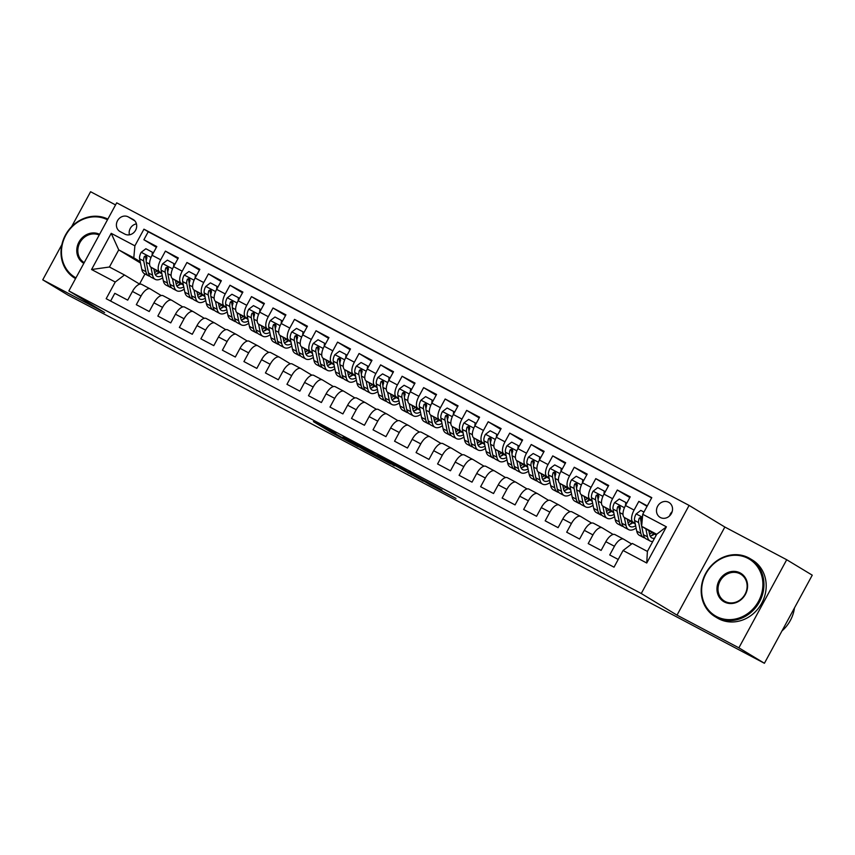 <?xml version="1.0" encoding="UTF-8"?>
<svg xmlns="http://www.w3.org/2000/svg" width="855" height="855" viewBox="0 0 855 855"><rect width="100%" height="100%" fill="white"/><g stroke="black" fill="none" stroke-linecap="round" stroke-linejoin="round"><path stroke-width="1.28" d="M335.759 433.389L313.443 421.633L331.719 432.694L358.202 446.748L332.168 431.839L331.719 432.694M668.642 502.27A8.668 7.791 -58.8 0 0 657.73 506.053A8.668 7.791 -58.8 0 0 660.028 517.307A8.668 7.791 -58.8 0 0 660.37 517.51A8.668 7.791 -58.8 0 0 671.282 513.727A8.668 7.791 -58.8 0 0 668.995 502.462A8.668 7.791 -58.8 0 0 668.642 502.27M672.18 511.621A8.668 7.791 -58.8 0 0 669.604 515.875M441.917 490.043L408.594 471.939L429.98 484.721L456.014 498.412L426.741 482.701L414.258 475.102L441.992 489.926M335.716 433.474L332.168 431.839M677.01 615.13L738.88 647.834L764.413 663.277L812.25 575.169L786.707 559.736L724.848 527.033L689.098 505.412L641.261 593.52L677.01 615.13L724.848 527.033M61.881 244.594L42.75 279.831L104.62 312.535L68.86 290.924L641.261 593.52M42.75 279.831L68.293 295.264L152.917 339.617M764.413 663.277L152.746 339.916M372.278 452.776L342.908 437.204L364.294 449.997L390.553 463.838L372.278 452.776L371.829 453.631L372.545 454.112L368.281 451.996L347.034 439.481L371.829 453.631M377.087 455.234L405.12 470.132L423.396 481.194L397.842 467.022L389.431 462.619L394.326 465.815L377.087 455.234M647.31 505.871L638.824 501.383L647.043 506.352M635.147 523.356L633.021 522.074A10.837 4.767 -62.1 0 1 634.1 510.072L625.497 505.529L630.21 496.83L617.299 490.011L629.814 497.567M613.634 511.985L611.496 510.692A10.837 4.767 -62.1 0 1 612.586 498.7L603.972 494.147L608.696 485.458L595.785 478.629L608.3 486.196M592.109 500.603L589.982 499.32A10.837 4.767 -62.1 0 1 591.062 487.329L582.458 482.776L587.182 474.087L574.261 467.258L586.776 474.824M570.595 489.231L568.457 487.938A10.837 4.767 -62.1 0 1 569.548 475.946L560.944 471.394L565.657 462.705L552.747 455.886L565.262 463.442M549.07 477.86L546.944 476.566A10.837 4.767 -62.1 0 1 548.023 464.575L539.42 460.022L544.143 451.333L531.233 444.504L543.737 452.071M527.556 466.477L525.419 465.195A10.837 4.767 -62.1 0 1 526.509 453.193L517.906 448.651L522.619 439.951L509.708 433.132L522.223 440.688M506.042 455.106L503.905 453.813A10.837 4.767 -62.1 0 1 504.995 441.821L496.381 437.268L501.105 428.579L488.194 421.75L500.699 429.317M484.518 443.724L482.391 442.441A10.837 4.767 -62.1 0 1 483.47 430.45L474.867 425.897L479.58 417.208L466.67 410.379L479.185 417.935M463.004 432.352L460.866 431.059A10.837 4.767 -62.1 0 1 461.957 419.068L453.342 414.515L458.066 405.826L445.156 398.996L457.66 406.563M441.479 420.981L439.352 419.687A10.837 4.767 -62.1 0 1 440.432 407.696L431.828 403.143L436.552 394.454L423.631 387.625L436.146 395.192M419.965 409.598L417.828 408.316A10.837 4.767 -62.1 0 1 418.918 396.314L410.315 391.772L415.028 383.072L402.117 376.253L414.632 383.81M398.441 398.227L396.314 396.934A10.837 4.767 -62.1 0 1 397.393 384.942L388.79 380.39L393.514 371.701L380.603 364.871L393.108 372.438M376.927 386.845L374.789 385.562A10.837 4.767 -62.1 0 1 375.879 373.571L367.276 369.018L371.989 360.329L359.079 353.5L371.594 361.056M355.413 375.473L353.275 374.18A10.837 4.767 -62.1 0 1 354.365 362.189L345.751 357.636L350.475 348.947L337.565 342.118L350.069 349.684M333.888 364.102L331.761 362.809A10.837 4.767 -62.1 0 1 332.841 350.817L324.237 346.264L328.951 337.575L316.04 330.746L328.555 338.313M312.374 352.72L310.237 351.437A10.837 4.767 -62.1 0 1 311.327 339.435L302.713 334.893L307.437 326.193L294.526 319.375L307.031 326.931M290.85 341.348L288.723 340.055A10.837 4.767 -62.1 0 1 289.802 328.064L281.199 323.511L285.912 314.822L273.002 307.992L285.517 315.559M269.336 329.966L267.198 328.683A10.837 4.767 -62.1 0 1 268.288 316.692L259.685 312.139L264.398 303.45L251.488 296.621L264.003 304.177M247.811 318.594L245.684 317.301A10.837 4.767 -62.1 0 1 246.764 305.31L238.16 300.757L242.884 292.068L229.974 285.239L242.478 292.805M226.297 307.223L224.16 305.93A10.837 4.767 -62.1 0 1 225.25 293.938L216.646 289.385L221.36 280.697L208.449 273.867L220.964 281.434M204.783 295.841L202.646 294.558A10.837 4.767 -62.1 0 1 203.736 282.556L195.122 278.014L199.846 269.314L186.935 262.496L199.439 270.052M183.259 284.469L181.132 283.176A10.837 4.767 -62.1 0 1 182.211 271.185L173.608 266.632L178.321 257.943L165.41 251.114L160.697 259.802A10.837 4.767 117.9 0 0 159.607 271.805L161.745 273.087M177.925 258.68L165.41 251.114M110.616 301.046L114.805 293.318L127.716 300.148L132.44 291.448A10.837 4.767 117.9 0 1 141.588 284.341A10.837 4.767 117.9 0 1 141.695 284.394L150.085 288.83M161.232 295.552L150.298 288.947A10.837 4.767 117.9 0 0 150.191 288.883A10.837 4.767 117.9 0 0 141.043 296.001L136.319 304.69L149.23 311.519L153.953 302.83A10.837 4.767 117.9 0 1 163.102 295.712A10.837 4.767 117.9 0 1 163.209 295.777L171.609 300.212M182.756 306.934L171.823 300.319A10.837 4.767 -62.1 0 0 171.716 300.265A10.837 4.767 -62.1 0 0 162.557 307.383L157.844 316.072L170.754 322.891L175.467 314.202A10.837 4.767 117.9 0 1 184.627 307.084A10.837 4.767 117.9 0 1 184.733 307.148L193.123 311.583M204.27 318.306L193.337 311.701A10.837 4.767 -62.1 0 0 193.23 311.637A10.837 4.767 -62.1 0 0 184.082 318.755L179.358 327.444L192.268 334.273L196.992 325.584A10.837 4.767 117.9 0 1 206.141 318.466A10.837 4.767 117.9 0 1 206.247 318.52L214.648 322.966M225.795 329.688L214.851 323.072A10.837 4.767 -62.1 0 0 214.755 323.019A10.837 4.767 -62.1 0 0 205.595 330.126L200.882 338.826L213.793 345.644L218.506 336.955A10.837 4.767 117.9 0 1 227.665 329.838A10.837 4.767 117.9 0 1 227.761 329.902L236.162 334.337M247.309 341.06L236.375 334.455A10.837 4.767 -62.1 0 0 236.269 334.391A10.837 4.767 -62.1 0 0 227.12 341.508L222.396 350.197L235.307 357.027L240.031 348.327A10.837 4.767 117.9 0 1 249.179 341.22A10.837 4.767 117.9 0 1 249.286 341.273L257.676 345.709M268.823 352.431L257.889 345.826A10.837 4.767 -62.1 0 0 257.783 345.762A10.837 4.767 -62.1 0 0 248.634 352.88L243.921 361.569L256.831 368.398L261.545 359.709A10.837 4.767 117.9 0 1 270.704 352.591A10.837 4.767 117.9 0 1 270.8 352.655L279.2 357.091M290.347 363.813L279.414 357.198A10.837 4.767 -62.1 0 0 279.307 357.144A10.837 4.767 -62.1 0 0 270.159 364.262L265.435 372.951L278.345 379.77L283.069 371.081A10.837 4.767 117.9 0 1 292.218 363.963A10.837 4.767 117.9 0 1 292.325 364.027L300.714 368.462M311.861 375.185L300.928 368.58A10.837 4.767 -62.1 0 0 300.821 368.516A10.837 4.767 -62.1 0 0 291.673 375.634L286.949 384.323L299.859 391.152L304.583 382.463A10.837 4.767 117.9 0 1 313.732 375.345A10.837 4.767 117.9 0 1 313.838 375.398L322.239 379.844M333.386 386.567L322.453 379.951A10.837 4.767 -62.1 0 0 322.346 379.898A10.837 4.767 -62.1 0 0 313.187 387.005L308.473 395.705L321.384 402.523L326.097 393.834A10.837 4.767 117.9 0 1 335.256 386.716A10.837 4.767 117.9 0 1 335.363 386.781L343.753 391.216M354.9 397.938L343.966 391.334A10.837 4.767 -62.1 0 0 343.86 391.269A10.837 4.767 -62.1 0 0 334.711 398.387L329.987 407.076L342.898 413.906L347.622 405.206A10.837 4.767 117.9 0 1 356.77 398.099A10.837 4.767 117.9 0 1 356.877 398.152L365.277 402.587M376.424 409.31L365.48 402.705A10.837 4.767 -62.1 0 0 365.384 402.641A10.837 4.767 -62.1 0 0 356.225 409.759L351.512 418.448L364.422 425.277L369.136 416.588A10.837 4.767 117.9 0 1 378.295 409.47A10.837 4.767 117.9 0 1 378.402 409.534L386.791 413.97M397.938 420.692L387.005 414.077A10.837 4.767 -62.1 0 0 386.898 414.023A10.837 4.767 -62.1 0 0 377.75 421.141L373.026 429.83L385.936 436.649L390.66 427.96A10.837 4.767 117.9 0 1 399.809 420.852A10.837 4.767 117.9 0 1 399.916 420.906L408.305 425.341M419.452 432.064L408.519 425.459A10.837 4.767 -62.1 0 0 408.423 425.395A10.837 4.767 -62.1 0 0 399.264 432.512L394.55 441.201L407.461 448.031L412.174 439.342A10.837 4.767 117.9 0 1 421.333 432.224A10.837 4.767 117.9 0 1 421.43 432.277L429.83 436.723M440.977 443.446L430.044 436.83A10.837 4.767 -62.1 0 0 429.937 436.777A10.837 4.767 -62.1 0 0 420.788 443.884L416.064 452.584L428.975 459.402L433.699 450.713A10.837 4.767 117.9 0 1 442.847 443.595A10.837 4.767 117.9 0 1 442.954 443.66L451.344 448.095M462.491 454.817L451.558 448.212A10.837 4.767 -62.1 0 0 451.451 448.148A10.837 4.767 -62.1 0 0 442.302 455.266L437.578 463.955L450.489 470.784L455.213 462.085A10.837 4.767 117.9 0 1 464.361 454.978A10.837 4.767 117.9 0 1 464.468 455.031L472.868 459.477M484.016 466.189L473.082 459.584A10.837 4.767 -62.1 0 0 472.975 459.52A10.837 4.767 -62.1 0 0 463.816 466.638L459.103 475.327L472.013 482.156L476.727 473.467A10.837 4.767 117.9 0 1 485.886 466.349A10.837 4.767 117.9 0 1 485.993 466.413L494.382 470.849M505.529 477.571L494.596 470.955A10.837 4.767 -62.1 0 0 494.489 470.902A10.837 4.767 -62.1 0 0 485.341 478.02L480.617 486.709L493.527 493.527L498.251 484.838A10.837 4.767 117.9 0 1 507.4 477.731A10.837 4.767 117.9 0 1 507.507 477.785L515.907 482.22M527.054 488.942L516.11 482.338A10.837 4.767 -62.1 0 0 516.014 482.273A10.837 4.767 -62.1 0 0 506.855 489.391L502.142 498.08L515.052 504.91L519.765 496.221A10.837 4.767 117.9 0 1 528.924 489.103A10.837 4.767 117.9 0 1 529.031 489.156L537.421 493.602M548.568 500.325L537.635 493.709A10.837 4.767 -62.1 0 0 537.528 493.656A10.837 4.767 -62.1 0 0 528.379 500.763L523.655 509.462L536.566 516.281L541.29 507.592A10.837 4.767 117.9 0 1 550.438 500.474A10.837 4.767 117.9 0 1 550.545 500.538L558.935 504.974M570.093 511.696L559.149 505.091A10.837 4.767 -62.1 0 0 559.052 505.027A10.837 4.767 -62.1 0 0 549.893 512.145L545.18 520.834L558.091 527.663L562.804 518.964A10.837 4.767 117.9 0 1 571.963 511.856A10.837 4.767 117.9 0 1 572.059 511.91L580.46 516.356M591.607 523.078L580.673 516.463A10.837 4.767 -62.1 0 0 580.566 516.399A10.837 4.767 -62.1 0 0 571.418 523.517L566.694 532.205L579.605 539.035L584.328 530.346A10.837 4.767 117.9 0 1 593.477 523.228A10.837 4.767 117.9 0 1 593.584 523.292L601.973 527.727M613.12 534.45L602.187 527.834A10.837 4.767 -62.1 0 0 602.08 527.781A10.837 4.767 -62.1 0 0 592.932 534.899L588.208 543.588L601.129 550.406L605.842 541.717A10.837 4.767 117.9 0 1 614.991 534.61A10.837 4.767 117.9 0 1 615.098 534.664L623.498 539.099M624.439 507.731L614.66 502.558L619.277 499.021L625.732 502.43L625.507 505.508A10.837 4.767 117.9 0 0 624.407 517.521L635.297 524.104M653.412 534.77L652.835 534.471M653.113 534.215L653.712 534.578M603.972 494.147A10.837 4.767 117.9 0 0 602.893 506.149L613.783 512.733M631.898 523.399L631.311 523.089M631.599 522.843L632.198 523.207M581.4 484.977L571.621 479.805L576.238 476.267L582.693 479.687L582.469 482.754A10.837 4.767 117.9 0 0 581.368 494.767L592.269 501.351M610.385 512.027L609.797 511.718M610.075 511.472L610.684 511.835M559.886 473.595L550.107 468.433L554.724 464.896L561.179 468.305L560.955 471.372A10.837 4.767 117.9 0 0 559.854 483.396L570.745 489.979M588.86 500.645L588.283 500.335M588.561 500.09L589.159 500.453M539.42 460.022A10.837 4.767 117.9 0 0 538.34 472.013L549.231 478.597M567.346 489.274L566.758 488.964M567.036 488.718L567.645 489.081M517.906 448.651A10.837 4.767 117.9 0 0 516.815 460.642L527.706 467.225M545.821 477.892L545.244 477.592M545.522 477.336L546.121 477.699M496.381 437.268A10.837 4.767 117.9 0 0 495.302 449.26L506.192 455.854M524.307 466.52L523.72 466.21M524.008 465.964L524.607 466.328M474.867 425.897A10.837 4.767 117.9 0 0 473.777 437.888L484.667 444.472M502.783 455.149L502.206 454.839M502.484 454.593L503.082 454.956M452.295 416.716L442.505 411.554L447.133 408.017L453.588 411.426L453.353 414.493A10.837 4.767 117.9 0 0 452.263 426.517L463.154 433.1M481.269 443.766L480.681 443.456M480.97 443.211L481.568 443.574M430.77 405.345L420.991 400.172L425.608 396.635L432.064 400.055L431.839 403.122A10.837 4.767 117.9 0 0 430.738 415.135L441.64 421.718M459.744 432.395L459.167 432.085M459.445 431.839L460.043 432.202M410.315 391.772A10.837 4.767 117.9 0 0 409.224 403.763L420.115 410.347M438.23 421.013L437.653 420.713M437.931 420.457L438.53 420.82M387.732 382.591L377.953 377.418L382.57 373.892L389.025 377.301L388.801 380.368A10.837 4.767 117.9 0 0 387.71 392.381L398.601 398.975M416.716 409.641L416.129 409.331M416.406 409.085L417.016 409.449M367.276 369.018A10.837 4.767 117.9 0 0 366.186 381.009L377.076 387.593M395.192 398.27L394.615 397.96M394.892 397.714L395.491 398.077M345.751 357.636A10.837 4.767 117.9 0 0 344.672 369.638L355.562 376.221M373.678 386.888L373.09 386.578M373.379 386.332L373.977 386.695M324.237 346.264A10.837 4.767 117.9 0 0 323.147 358.256L334.038 364.839M352.153 375.516L351.576 375.206M351.854 374.96L352.452 375.324M301.655 337.094L291.876 331.922L296.503 328.384L302.959 331.793L302.723 334.871A10.837 4.767 117.9 0 0 301.633 346.884L312.524 353.468M330.639 364.134L330.051 363.835M330.34 363.578L330.938 363.941M280.141 325.712L270.362 320.54L274.979 317.013L281.434 320.422L281.21 323.489A10.837 4.767 117.9 0 0 280.109 335.502L291.01 342.096M309.115 352.762L308.537 352.452M308.815 352.207L309.414 352.57M258.627 314.341L248.837 309.168L253.465 305.63L259.92 309.05L259.696 312.118A10.837 4.767 117.9 0 0 258.595 324.13L269.485 330.714M287.601 341.391L287.024 341.081M287.301 340.835L287.9 341.198M237.102 302.959L227.323 297.797L231.94 294.259L238.395 297.668L238.171 300.736A10.837 4.767 117.9 0 0 237.07 312.759L247.971 319.343M266.087 330.009L265.499 329.699M265.777 329.453L266.386 329.816M215.588 291.587L205.809 286.414L210.426 282.877L216.881 286.297L216.657 289.364A10.837 4.767 117.9 0 0 215.556 301.377L226.447 307.96M244.562 318.637L243.985 318.327M244.263 318.081L244.861 318.445M195.122 278.014A10.837 4.767 117.9 0 0 194.042 290.005L204.933 296.589M223.048 307.255L222.46 306.956M222.749 306.699L223.347 307.063M173.608 266.632A10.837 4.767 117.9 0 0 172.518 278.623L183.408 285.217M201.524 295.883L200.946 295.574M201.224 295.328L201.823 295.691M120.17 231.62L124.905 234.131A8.4 7.545 -58.8 0 0 135.475 230.465A8.4 7.545 -58.8 0 0 133.262 219.553A8.4 7.545 -58.8 0 0 132.92 219.361L128.186 216.86A8.4 7.545 -58.8 0 0 117.616 220.526A8.4 7.545 -58.8 0 0 119.828 231.427A8.4 7.545 -58.8 0 0 120.17 231.62M689.098 505.412L116.697 202.817L68.86 290.924M642.725 514.304L666.398 526.819L646.743 563.018L623.071 550.502L632.326 543.449L647.395 551.411L656.704 534.268L641.635 526.306L642.725 514.304L651.777 497.642L143.939 229.172L134.887 245.834L133.797 257.836L140.22 261.716M623.071 550.502L614.018 567.175L106.18 298.705L115.233 282.032L91.56 269.517L111.214 233.33L134.887 245.834M631.61 543.994L623.712 539.216A10.837 4.767 -62.1 0 0 623.605 539.152L614.991 534.61M179.71 283.956L180.309 284.309M651.638 497.888L148.225 231.758L143.897 239.742L156.807 246.561L152.083 255.26A10.837 4.767 117.9 0 0 151.004 267.252L161.894 273.835M180.01 284.512L179.422 284.202M623.605 539.152A10.837 4.767 -62.1 0 0 614.446 546.27L609.733 554.959L618.218 559.448M182.211 271.185L186.935 262.496M203.736 282.556L208.449 273.867M225.25 293.938L229.974 285.239M246.764 305.31L251.488 296.621M268.288 316.692L273.002 307.992M289.802 328.064L294.526 319.375M311.327 339.435L316.04 330.746M332.841 350.817L337.565 342.118M354.365 362.189L359.079 353.5M375.879 373.571L380.603 364.871M397.393 384.942L402.117 376.253M418.918 396.314L423.631 387.625M440.432 407.696L445.156 398.996M461.957 419.068L466.67 410.379M483.47 430.45L488.194 421.75M504.995 441.821L509.708 433.132M526.509 453.193L531.233 444.504M548.023 464.575L552.747 455.886M569.548 475.946L574.261 467.258M591.062 487.329L595.785 478.629M612.586 498.7L617.299 490.011M634.1 510.072L638.824 501.383M641.635 526.306L656.234 535.123M158.186 272.574L158.784 272.937M133.797 257.836L118.738 249.874L109.429 267.017L124.488 274.979L115.233 282.032M140.487 263.019L118.738 249.874L111.214 233.33M158.485 273.13L157.908 272.82M139.718 284.181L124.488 274.979M115.553 204.922L90.587 191.723L71.596 226.703M738.88 647.834L786.707 559.736M144.997 273.963L139.515 284.063M158.528 272.264L159.233 272.638M159.03 272.766L158.399 272.382M156.401 247.298L143.897 239.742M148.225 231.758L143.939 229.172M180.052 283.646L180.747 284.01M180.555 284.149L179.913 283.764M202.069 295.52L201.438 295.135M201.566 295.018L202.261 295.381M223.593 306.902L222.952 306.518M223.08 306.389L223.786 306.763M245.107 318.274L244.477 317.889M244.605 317.771L245.3 318.135M266.632 329.645L265.99 329.261M266.119 329.143L266.824 329.517M288.146 341.027L287.504 340.643M287.643 340.525L288.338 340.889M309.67 352.399L309.029 352.014M309.157 351.897L309.863 352.271M331.184 363.781L330.543 363.396M330.682 363.268L331.377 363.642M352.698 375.153L352.068 374.768M352.196 374.65L352.891 375.014M374.223 386.524L373.582 386.139M373.71 386.022L374.415 386.396M395.737 397.906L395.106 397.522M395.234 397.404L395.929 397.767M417.261 409.278L416.62 408.893M416.748 408.776L417.454 409.15M438.775 420.66L438.145 420.275M438.273 420.147L438.968 420.521M460.3 432.032L459.659 431.647M459.787 431.529L460.492 431.893M481.814 443.403L481.173 443.018M481.312 442.901L482.006 443.275M503.328 454.785L502.697 454.4M502.826 454.283L503.52 454.646M524.852 466.157L524.211 465.772M524.339 465.654L525.045 466.028M546.366 477.539L545.736 477.154M545.864 477.026L546.559 477.4M567.891 488.91L567.25 488.526M567.378 488.408L568.083 488.771M589.405 500.282L588.774 499.897M588.903 499.78L589.597 500.154M610.93 511.664L610.288 511.279M610.417 511.162L611.122 511.525M632.444 523.036L631.802 522.651M631.941 522.533L632.636 522.907M653.957 534.418L653.327 534.033M653.455 533.905L654.15 534.279M109.429 267.017L91.56 269.517M666.398 526.819L656.704 534.268M646.743 563.018L647.395 551.411M136.426 223.882A8.4 7.545 -58.8 0 0 129.426 234.815M393.364 464.158L381.458 457.778L396.442 466.178L393.503 463.912M152.094 255.239L152.329 252.172L145.874 248.752L141.128 252.375A7.182 3.164 117.9 0 0 139.621 258.798L141.823 269.507A20.734 9.116 117.9 0 0 144.474 273.685L148.567 275.844A20.734 9.116 117.9 0 0 149.978 276.293M150.94 267.22L152.575 275.192A20.734 9.116 117.9 0 0 155.236 279.371A20.734 9.116 117.9 0 0 162.707 277.811M153.9 269.004L154.68 272.788A17.207 7.567 117.9 0 0 156.882 276.261A17.207 7.567 117.9 0 0 162.236 275.502M155.236 279.371L151.143 277.212A20.734 9.116 -62.1 0 1 148.492 273.034L146.301 262.325A7.182 3.164 -62.1 0 1 146.953 257.772L146.387 255.624L144.377 256.404A7.182 3.164 117.9 0 0 143.715 260.957L145.906 271.676A20.734 9.116 117.9 0 0 148.567 275.844M156.059 274.263A20.734 9.116 117.9 0 0 158.827 271.986M157.096 270.939A17.207 7.567 -62.1 0 1 154.616 272.478M155.225 274.455A17.207 7.567 117.9 0 0 159.532 272.414M146.248 260.657L145.81 258.552A3.655 1.614 -62.1 0 1 145.842 257.291L144.377 256.404M152.329 252.172L153.408 252.824M107.495 219.778A33.067 29.69 -58.8 0 0 65.835 235.146A33.067 29.69 -58.8 0 0 75.945 277.875M74.866 278.206L75.55 278.612A33.879 30.417 121.2 0 1 74.866 278.206A33.879 30.417 121.2 0 1 65.707 234.601A33.879 30.417 121.2 0 1 107.869 219.094M83.833 263.351A16.534 14.845 121.2 0 1 78.959 242.083A16.534 14.845 121.2 0 1 99.608 234.313M99.201 235.061A15.721 14.118 -58.8 0 0 79.91 242.606A15.721 14.118 -58.8 0 0 84.218 262.635M748.039 558.401A33.067 29.69 -58.8 0 0 706.016 573.577A33.067 29.69 -58.8 0 0 716.49 616.508A33.067 29.69 -58.8 0 0 758.513 601.332A33.067 29.69 -58.8 0 0 748.039 558.401M716.415 617.406A33.879 30.417 121.2 0 1 715.047 616.637A33.879 30.417 121.2 0 1 706.102 572.658A33.879 30.417 121.2 0 1 748.734 557.877A33.879 30.417 121.2 0 1 750.102 558.646A33.879 30.417 121.2 0 1 759.048 602.625A33.879 30.417 121.2 0 1 716.415 617.406M740.152 572.925A16.534 14.845 121.2 0 1 745.389 594.396A16.534 14.845 121.2 0 1 724.377 601.973A16.534 14.845 121.2 0 1 719.141 580.513A16.534 14.845 121.2 0 1 740.152 572.925M725.072 601.45A15.721 14.118 -58.8 0 0 744.855 594.588A15.721 14.118 -58.8 0 0 740.708 574.186A15.721 14.118 -58.8 0 0 740.067 573.823A15.721 14.118 -58.8 0 0 720.284 580.684A15.721 14.118 -58.8 0 0 724.442 601.086A15.721 14.118 -58.8 0 0 725.072 601.45M750.102 558.646L752.347 560.004A33.879 30.417 121.2 0 1 761.292 603.983A33.879 30.417 121.2 0 1 718.66 618.764A33.879 30.417 121.2 0 1 717.292 617.994L715.047 616.637M794.477 607.905A33.879 30.417 121.2 0 1 781.994 630.894M173.618 266.61L173.843 263.543L167.388 260.134L162.653 263.757A7.182 3.164 117.9 0 0 161.146 270.18L163.337 280.889A20.734 9.116 117.9 0 0 165.998 285.057L170.081 287.227A20.734 9.116 117.9 0 0 171.502 287.665M172.464 278.591L174.099 286.575A20.734 9.116 117.9 0 0 176.75 290.753A20.734 9.116 117.9 0 0 184.231 289.182M175.425 280.376L176.194 284.17A17.207 7.567 117.9 0 0 178.396 287.633A17.207 7.567 117.9 0 0 183.75 286.874M176.75 290.753L172.667 288.584A20.734 9.116 -62.1 0 1 170.006 284.416L167.815 273.696A7.182 3.164 -62.1 0 1 168.478 269.143L167.911 266.995L165.891 267.775A7.182 3.164 117.9 0 0 165.229 272.339L167.43 283.048A20.734 9.116 117.9 0 0 170.081 287.227M177.573 285.645A20.734 9.116 117.9 0 0 180.352 283.358M178.61 282.31A17.207 7.567 -62.1 0 1 176.13 283.849M176.739 285.827A17.207 7.567 117.9 0 0 181.057 283.785M167.762 272.04L167.334 269.934A3.655 1.614 -62.1 0 1 167.366 268.662L165.891 267.775M173.843 263.543L174.922 264.195M195.132 277.993L195.357 274.915L188.902 271.505L184.167 275.128A7.182 3.164 117.9 0 0 182.66 281.552L184.862 292.26A20.734 9.116 117.9 0 0 187.512 296.439L191.606 298.598A20.734 9.116 117.9 0 0 193.016 299.047M193.978 289.963L195.613 297.946A20.734 9.116 117.9 0 0 198.275 302.125A20.734 9.116 117.9 0 0 205.745 300.565M196.939 291.758L197.719 295.541A17.207 7.567 117.9 0 0 199.92 299.015A17.207 7.567 117.9 0 0 205.275 298.256M198.275 302.125L194.181 299.966A20.734 9.116 -62.1 0 1 191.531 295.787L189.329 285.078A7.182 3.164 -62.1 0 1 189.992 280.515L189.425 278.377L187.416 279.158A7.182 3.164 117.9 0 0 186.753 283.71L188.944 294.419A20.734 9.116 117.9 0 0 191.606 298.598M199.097 297.016A20.734 9.116 117.9 0 0 201.866 294.74M200.134 293.693A17.207 7.567 -62.1 0 1 197.644 295.221M198.264 297.198A17.207 7.567 117.9 0 0 202.571 295.157M189.276 283.411L188.848 281.306A3.655 1.614 -62.1 0 1 188.88 280.045L187.416 279.158M195.357 274.915L196.447 275.577M205.809 286.414L205.692 286.51A7.182 3.164 117.9 0 0 204.185 292.923L206.376 303.643A20.734 9.116 117.9 0 0 209.037 307.811L213.119 309.97A20.734 9.116 117.9 0 0 214.541 310.418M215.503 301.345L217.138 309.328A20.734 9.116 117.9 0 0 219.788 313.496A20.734 9.116 117.9 0 0 227.259 311.936M218.453 303.13L219.233 306.924A17.207 7.567 117.9 0 0 221.434 310.386A17.207 7.567 117.9 0 0 226.789 309.628M219.788 313.496L215.706 311.338A20.734 9.116 -62.1 0 1 213.045 307.159L210.854 296.45A7.182 3.164 -62.1 0 1 211.516 291.897L210.95 289.749L208.93 290.529A7.182 3.164 117.9 0 0 208.267 295.093L210.458 305.801A20.734 9.116 117.9 0 0 213.119 309.97M220.611 308.399A20.734 9.116 117.9 0 0 223.379 306.111M221.648 305.064A17.207 7.567 -62.1 0 1 219.169 306.603M219.778 308.58A17.207 7.567 117.9 0 0 224.085 306.539M210.8 294.783L210.373 292.688A3.655 1.614 -62.1 0 1 210.405 291.416L208.93 290.529M216.881 286.297L217.961 286.949M227.323 297.797L227.206 297.882A7.182 3.164 117.9 0 0 225.699 304.305L227.89 315.014A20.734 9.116 117.9 0 0 230.551 319.193L234.633 321.352A20.734 9.116 117.9 0 0 236.055 321.801M237.017 312.716L238.652 320.7A20.734 9.116 117.9 0 0 241.313 324.879A20.734 9.116 117.9 0 0 248.784 323.308M239.977 314.512L240.747 318.295A17.207 7.567 117.9 0 0 242.959 321.758A17.207 7.567 117.9 0 0 248.313 320.999M241.313 324.879L237.22 322.72A20.734 9.116 -62.1 0 1 234.569 318.541L232.368 307.832A7.182 3.164 -62.1 0 1 233.03 303.269L232.464 301.12L230.455 301.901A7.182 3.164 117.9 0 0 229.792 306.464L231.983 317.173A20.734 9.116 117.9 0 0 234.633 321.352M242.136 319.77A20.734 9.116 117.9 0 0 244.904 317.483M243.173 316.435A17.207 7.567 -62.1 0 1 240.683 317.975M241.292 319.952A17.207 7.567 117.9 0 0 245.609 317.91M232.314 306.165L231.887 304.059A3.655 1.614 -62.1 0 1 231.919 302.798L230.455 301.901M238.395 297.668L239.486 298.32M248.837 309.168L248.72 309.254A7.182 3.164 117.9 0 0 247.223 315.677L249.414 326.386A20.734 9.116 117.9 0 0 252.065 330.564L256.158 332.723A20.734 9.116 117.9 0 0 257.569 333.172M258.541 324.098L260.177 332.082A20.734 9.116 117.9 0 0 262.827 336.25A20.734 9.116 117.9 0 0 270.298 334.69M261.491 325.883L262.271 329.667A17.207 7.567 117.9 0 0 264.473 333.14A17.207 7.567 117.9 0 0 269.827 332.381M262.827 336.25L258.744 334.091A20.734 9.116 -62.1 0 1 256.083 329.912L253.892 319.204A7.182 3.164 -62.1 0 1 254.555 314.651L253.978 312.502L251.969 313.283A7.182 3.164 117.9 0 0 251.306 317.836L253.497 328.555A20.734 9.116 117.9 0 0 256.158 332.723M263.65 331.142A20.734 9.116 117.9 0 0 266.418 328.865M264.687 327.818A17.207 7.567 -62.1 0 1 262.207 329.357M262.816 331.334A17.207 7.567 117.9 0 0 267.123 329.293M253.839 317.536L253.401 315.431A3.655 1.614 -62.1 0 1 253.443 314.17L251.969 313.283M259.92 309.05L260.999 309.702M270.362 320.54L270.244 320.636A7.182 3.164 117.9 0 0 268.737 327.059L270.928 337.768A20.734 9.116 117.9 0 0 273.589 341.936L277.672 344.105A20.734 9.116 117.9 0 0 279.093 344.544M280.055 335.47L281.69 343.454A20.734 9.116 117.9 0 0 284.352 347.632A20.734 9.116 117.9 0 0 291.822 346.061M283.016 337.255L283.785 341.049A17.207 7.567 117.9 0 0 285.998 344.512A17.207 7.567 117.9 0 0 291.341 343.753M284.352 347.632L280.258 345.463A20.734 9.116 -62.1 0 1 277.597 341.295L275.406 330.575A7.182 3.164 -62.1 0 1 276.069 326.022L275.502 323.874L273.482 324.654A7.182 3.164 117.9 0 0 272.831 329.218L275.021 339.927A20.734 9.116 117.9 0 0 277.672 344.105M285.175 342.524A20.734 9.116 117.9 0 0 287.943 340.237M286.211 339.189A17.207 7.567 -62.1 0 1 283.721 340.728M284.33 342.705A17.207 7.567 117.9 0 0 288.648 340.664M275.353 328.918L274.925 326.813A3.655 1.614 -62.1 0 1 274.957 325.541L273.482 324.654M281.434 320.422L282.524 321.074M291.876 331.922L291.758 332.007A7.182 3.164 117.9 0 0 290.251 338.43L292.453 349.139A20.734 9.116 117.9 0 0 295.103 353.318L299.197 355.477A20.734 9.116 117.9 0 0 300.607 355.926M301.569 346.852L303.204 354.825A20.734 9.116 117.9 0 0 305.866 359.004A20.734 9.116 117.9 0 0 313.336 357.443M304.53 348.637L305.31 352.42A17.207 7.567 117.9 0 0 307.511 355.894A17.207 7.567 117.9 0 0 312.866 355.135M305.866 359.004L301.772 356.845A20.734 9.116 -62.1 0 1 299.122 352.666L296.931 341.957A7.182 3.164 -62.1 0 1 297.593 337.394L296.813 335.149L295.007 336.036A7.182 3.164 117.9 0 0 294.344 340.589L296.535 351.298A20.734 9.116 117.9 0 0 299.197 355.477M306.688 353.895A20.734 9.116 117.9 0 0 309.457 351.619M307.725 350.571A17.207 7.567 -62.1 0 1 305.246 352.1M305.855 354.077A17.207 7.567 117.9 0 0 310.162 352.036M296.877 340.29L296.439 338.185A3.655 1.614 -62.1 0 1 296.471 336.923L295.007 336.036M302.959 331.793L304.038 332.456M324.248 346.243L324.473 343.176L318.017 339.756L313.283 343.389A7.182 3.164 117.9 0 0 311.776 349.802L313.967 360.521A20.734 9.116 117.9 0 0 316.628 364.69L320.711 366.848A20.734 9.116 117.9 0 0 322.132 367.297M323.094 358.224L324.729 366.207A20.734 9.116 117.9 0 0 327.38 370.375A20.734 9.116 117.9 0 0 334.861 368.815M326.054 360.008L326.824 363.803A17.207 7.567 117.9 0 0 329.025 367.265A17.207 7.567 117.9 0 0 334.38 366.506M327.38 370.375L323.297 368.216A20.734 9.116 -62.1 0 1 320.636 364.038L318.445 353.329A7.182 3.164 -62.1 0 1 319.107 348.776L318.541 346.628L316.521 347.408A7.182 3.164 117.9 0 0 315.858 351.971L318.06 362.68A20.734 9.116 117.9 0 0 320.711 366.848M328.213 365.277A20.734 9.116 117.9 0 0 330.981 362.99M329.239 361.943A17.207 7.567 -62.1 0 1 326.76 363.482M327.369 365.459A17.207 7.567 117.9 0 0 331.687 363.418M318.391 351.662L317.964 349.567A3.655 1.614 -62.1 0 1 317.996 348.295L316.521 347.408M324.473 343.176L325.563 343.828M345.762 357.614L345.986 354.547L339.531 351.138L334.797 354.761A7.182 3.164 117.9 0 0 333.29 361.184L335.491 371.893A20.734 9.116 117.9 0 0 338.142 376.072L342.235 378.231A20.734 9.116 117.9 0 0 343.646 378.68M344.608 369.595L346.243 377.579A20.734 9.116 117.9 0 0 348.904 381.757A20.734 9.116 117.9 0 0 356.375 380.186M347.568 371.391L348.348 375.174A17.207 7.567 117.9 0 0 350.55 378.637A17.207 7.567 117.9 0 0 355.904 377.889M348.904 381.757L344.811 379.599A20.734 9.116 -62.1 0 1 342.16 375.42L339.959 364.711A7.182 3.164 -62.1 0 1 340.621 360.147L340.055 357.999L338.046 358.779A7.182 3.164 117.9 0 0 337.383 363.343L339.574 374.052A20.734 9.116 117.9 0 0 342.235 378.231M349.727 376.649A20.734 9.116 117.9 0 0 352.495 374.362M350.764 373.314A17.207 7.567 -62.1 0 1 348.274 374.853M348.893 376.831A17.207 7.567 117.9 0 0 353.201 374.789M339.905 363.044L339.478 360.938A3.655 1.614 -62.1 0 1 339.51 359.677L338.046 358.779M345.986 354.547L347.077 355.21M367.287 368.997L367.511 365.929L361.056 362.509L356.321 366.132A7.182 3.164 117.9 0 0 354.814 372.556L357.005 383.264A20.734 9.116 117.9 0 0 359.666 387.443L363.749 389.602A20.734 9.116 117.9 0 0 365.171 390.051M366.132 380.977L367.768 388.961A20.734 9.116 117.9 0 0 370.418 393.129A20.734 9.116 117.9 0 0 377.889 391.569M369.082 382.762L369.862 386.546A17.207 7.567 117.9 0 0 372.064 390.019A17.207 7.567 117.9 0 0 377.418 389.26M370.418 393.129L366.335 390.97A20.734 9.116 -62.1 0 1 363.674 386.791L361.483 376.082A7.182 3.164 -62.1 0 1 362.146 371.53L361.579 369.381L359.56 370.162A7.182 3.164 117.9 0 0 358.897 374.714L361.099 385.434A20.734 9.116 117.9 0 0 363.749 389.602M371.241 388.02A20.734 9.116 117.9 0 0 374.009 385.744M372.278 384.697A17.207 7.567 -62.1 0 1 369.798 386.236M370.407 388.213A17.207 7.567 117.9 0 0 374.725 386.171M361.43 374.415L361.002 372.31A3.655 1.614 -62.1 0 1 361.034 371.049L359.56 370.162M367.511 365.929L368.591 366.581M377.953 377.418L377.835 377.515A7.182 3.164 117.9 0 0 376.328 383.938L378.519 394.647A20.734 9.116 117.9 0 0 381.18 398.815L385.274 400.984A20.734 9.116 117.9 0 0 386.684 401.423M387.646 392.349L389.282 400.332A20.734 9.116 117.9 0 0 391.943 404.511A20.734 9.116 117.9 0 0 399.413 402.94M390.607 394.134L391.376 397.928A17.207 7.567 117.9 0 0 393.589 401.39A17.207 7.567 117.9 0 0 398.943 400.632M391.943 404.511L387.849 402.342A20.734 9.116 -62.1 0 1 385.199 398.174L382.997 387.465A7.182 3.164 -62.1 0 1 383.66 382.901L383.093 380.753L381.084 381.533A7.182 3.164 117.9 0 0 380.422 386.097L382.613 396.805A20.734 9.116 117.9 0 0 385.274 400.984M392.766 399.403A20.734 9.116 117.9 0 0 395.534 397.115M393.802 396.068A17.207 7.567 -62.1 0 1 391.312 397.607M391.921 399.584A17.207 7.567 117.9 0 0 396.239 397.543M382.944 385.797L382.516 383.692A3.655 1.614 -62.1 0 1 382.548 382.42L381.084 381.533M389.025 377.301L390.115 377.953M410.325 391.75L410.55 388.672L404.094 385.263L399.349 388.886A7.182 3.164 117.9 0 0 397.853 395.309L400.044 406.018A20.734 9.116 117.9 0 0 402.694 410.197L406.788 412.356A20.734 9.116 117.9 0 0 408.198 412.805M409.171 403.731L410.806 411.704A20.734 9.116 117.9 0 0 413.457 415.883A20.734 9.116 117.9 0 0 420.927 414.322M412.121 405.516L412.901 409.299A17.207 7.567 117.9 0 0 415.103 412.773A17.207 7.567 117.9 0 0 420.457 412.014M413.457 415.883L409.374 413.724A20.734 9.116 -62.1 0 1 406.713 409.545L404.522 398.836A7.182 3.164 -62.1 0 1 405.185 394.273L404.404 392.028L402.598 392.915A7.182 3.164 117.9 0 0 401.935 397.468L404.126 408.177A20.734 9.116 117.9 0 0 406.788 412.356M414.28 410.774A20.734 9.116 117.9 0 0 417.048 408.498M415.316 407.45A17.207 7.567 -62.1 0 1 412.837 408.979M413.446 410.956A17.207 7.567 117.9 0 0 417.753 408.914M404.468 397.169L404.03 395.063A3.655 1.614 -62.1 0 1 404.073 393.802L402.598 392.915M410.55 388.672L411.629 389.335M420.991 400.172L420.874 400.268A7.182 3.164 117.9 0 0 419.367 406.681L421.558 417.4A20.734 9.116 117.9 0 0 424.219 421.568L428.302 423.727A20.734 9.116 117.9 0 0 429.723 424.176M430.685 415.103L432.32 423.086A20.734 9.116 117.9 0 0 434.981 427.254A20.734 9.116 117.9 0 0 442.452 425.694M433.645 416.887L434.415 420.681A17.207 7.567 117.9 0 0 436.627 424.144A17.207 7.567 117.9 0 0 441.971 423.385M434.981 427.254L430.888 425.095A20.734 9.116 -62.1 0 1 428.227 420.916L426.036 410.208A7.182 3.164 -62.1 0 1 426.698 405.655L426.132 403.507L424.112 404.287A7.182 3.164 117.9 0 0 423.46 408.85L425.651 419.559A20.734 9.116 117.9 0 0 428.302 423.727M435.804 422.156A20.734 9.116 117.9 0 0 438.572 419.869M436.841 418.822A17.207 7.567 -62.1 0 1 434.351 420.361M434.96 422.338A17.207 7.567 117.9 0 0 439.278 420.297M425.982 408.54L425.555 406.446A3.655 1.614 -62.1 0 1 425.587 405.174L424.112 404.287M432.064 400.055L433.154 400.706M442.505 411.554L442.388 411.64A7.182 3.164 117.9 0 0 440.881 418.063L443.082 428.772A20.734 9.116 117.9 0 0 445.733 432.951L449.826 435.11A20.734 9.116 117.9 0 0 451.237 435.558M452.199 426.474L453.834 434.458A20.734 9.116 117.9 0 0 456.495 438.636A20.734 9.116 117.9 0 0 463.966 437.065M455.159 428.27L455.939 432.053A17.207 7.567 117.9 0 0 458.141 435.516A17.207 7.567 117.9 0 0 463.496 434.768M456.495 438.636L452.402 436.478A20.734 9.116 -62.1 0 1 449.751 432.299L447.56 421.59A7.182 3.164 -62.1 0 1 448.223 417.026L447.646 414.878L445.637 415.669A7.182 3.164 117.9 0 0 444.974 420.222L447.165 430.931A20.734 9.116 117.9 0 0 449.826 435.11M457.318 433.528A20.734 9.116 117.9 0 0 460.086 431.241M458.355 430.193A17.207 7.567 -62.1 0 1 455.875 431.732M456.485 433.709A17.207 7.567 117.9 0 0 460.792 431.668M447.507 419.923L447.069 417.817A3.655 1.614 -62.1 0 1 447.101 416.556L445.637 415.669M453.588 411.426L454.668 412.089M474.878 425.876L475.102 422.808L468.647 419.388L463.912 423.011A7.182 3.164 117.9 0 0 462.405 429.434L464.596 440.143A20.734 9.116 117.9 0 0 467.258 444.322L471.34 446.481A20.734 9.116 117.9 0 0 472.762 446.93M473.723 437.856L475.359 445.84A20.734 9.116 117.9 0 0 478.009 450.008A20.734 9.116 117.9 0 0 485.49 448.448M476.684 439.641L477.453 443.424A17.207 7.567 117.9 0 0 479.655 446.898A17.207 7.567 117.9 0 0 485.009 446.139M478.009 450.008L473.927 447.849A20.734 9.116 -62.1 0 1 471.265 443.67L469.074 432.961A7.182 3.164 -62.1 0 1 469.737 428.408L469.171 426.26L467.151 427.04A7.182 3.164 117.9 0 0 466.488 431.593L468.69 442.313A20.734 9.116 117.9 0 0 471.34 446.481M478.843 444.899A20.734 9.116 117.9 0 0 481.611 442.623M479.869 441.575A17.207 7.567 -62.1 0 1 477.389 443.114M477.998 445.092A17.207 7.567 117.9 0 0 482.316 443.05M469.021 431.294L468.593 429.189A3.655 1.614 -62.1 0 1 468.626 427.928L467.151 427.04M475.102 422.808L476.192 423.46M496.392 437.247L496.616 434.18L490.161 430.77L485.426 434.393A7.182 3.164 117.9 0 0 483.919 440.817L486.121 451.526A20.734 9.116 117.9 0 0 488.771 455.694L492.865 457.863A20.734 9.116 117.9 0 0 494.276 458.301M495.237 449.228L496.873 457.211A20.734 9.116 117.9 0 0 499.534 461.39A20.734 9.116 117.9 0 0 507.004 459.819M498.198 451.013L498.978 454.807A17.207 7.567 117.9 0 0 501.18 458.269A17.207 7.567 117.9 0 0 506.534 457.511M499.534 461.39L495.44 459.221A20.734 9.116 -62.1 0 1 492.79 455.052L490.588 444.344A7.182 3.164 -62.1 0 1 491.251 439.78L490.685 437.632L488.675 438.412A7.182 3.164 117.9 0 0 488.013 442.976L490.204 453.684A20.734 9.116 117.9 0 0 492.865 457.863M500.357 456.281A20.734 9.116 117.9 0 0 503.125 453.994M501.393 452.947A17.207 7.567 -62.1 0 1 498.903 454.486M499.523 456.463A17.207 7.567 117.9 0 0 503.83 454.422M490.535 442.676L490.107 440.571A3.655 1.614 -62.1 0 1 490.139 439.299L488.675 438.412M496.616 434.18L497.706 434.832M517.916 448.629L518.141 445.551L511.685 442.142L506.951 445.765A7.182 3.164 117.9 0 0 505.444 452.188L507.635 462.897A20.734 9.116 117.9 0 0 510.296 467.076L514.379 469.235A20.734 9.116 117.9 0 0 515.8 469.684M516.762 460.61L518.397 468.583A20.734 9.116 117.9 0 0 521.048 472.762A20.734 9.116 117.9 0 0 528.518 471.201M519.712 462.395L520.492 466.178A17.207 7.567 117.9 0 0 522.694 469.652A17.207 7.567 117.9 0 0 528.048 468.893M521.048 472.762L516.965 470.603A20.734 9.116 -62.1 0 1 514.304 466.424L512.113 455.715A7.182 3.164 -62.1 0 1 512.776 451.151L512.209 449.014L510.189 449.794A7.182 3.164 117.9 0 0 509.527 454.347L511.728 465.056A20.734 9.116 117.9 0 0 514.379 469.235M521.871 467.653A20.734 9.116 117.9 0 0 524.639 465.377M522.907 464.329A17.207 7.567 -62.1 0 1 520.428 465.857M521.037 467.835A17.207 7.567 117.9 0 0 525.355 465.804M512.06 454.048L511.632 451.942A3.655 1.614 -62.1 0 1 511.664 450.681L510.189 449.794M518.141 445.551L519.22 446.214M539.43 460.001L539.655 456.933L533.199 453.513L528.465 457.147A7.182 3.164 117.9 0 0 526.958 463.56L529.149 474.279A20.734 9.116 117.9 0 0 531.81 478.447L535.903 480.606A20.734 9.116 117.9 0 0 537.314 481.055M538.276 471.981L539.911 479.965A20.734 9.116 117.9 0 0 542.572 484.133A20.734 9.116 117.9 0 0 550.043 482.573M541.236 473.766L542.006 477.56A17.207 7.567 117.9 0 0 544.218 481.023A17.207 7.567 117.9 0 0 549.573 480.264M542.572 484.133L538.479 481.974A20.734 9.116 -62.1 0 1 535.829 477.806L533.627 467.087A7.182 3.164 -62.1 0 1 534.29 462.534L533.723 460.385L531.714 461.166A7.182 3.164 117.9 0 0 531.051 465.729L533.242 476.438A20.734 9.116 117.9 0 0 535.903 480.606M543.395 479.035A20.734 9.116 117.9 0 0 546.163 476.748M544.432 475.701A17.207 7.567 -62.1 0 1 541.942 477.24M542.551 479.217A17.207 7.567 117.9 0 0 546.869 477.176M533.573 465.419L533.146 463.325A3.655 1.614 -62.1 0 1 533.178 462.053L531.714 461.166M539.655 456.933L540.745 457.585M550.107 468.433L549.979 468.519A7.182 3.164 117.9 0 0 548.483 474.942L550.673 485.651A20.734 9.116 117.9 0 0 553.324 489.83L557.417 491.988A20.734 9.116 117.9 0 0 558.828 492.437M559.801 483.353L561.436 491.336A20.734 9.116 117.9 0 0 564.086 495.515A20.734 9.116 117.9 0 0 571.557 493.944M562.75 485.148L563.53 488.932A17.207 7.567 117.9 0 0 565.732 492.395A17.207 7.567 117.9 0 0 571.087 491.646M564.086 495.515L560.004 493.356A20.734 9.116 -62.1 0 1 557.342 489.178L555.152 478.469A7.182 3.164 -62.1 0 1 555.814 473.905L555.237 471.757L553.228 472.548A7.182 3.164 117.9 0 0 552.565 477.101L554.756 487.81A20.734 9.116 117.9 0 0 557.417 491.988M564.909 490.407A20.734 9.116 117.9 0 0 567.677 488.12M565.946 487.072A17.207 7.567 -62.1 0 1 563.466 488.611M564.076 490.588A17.207 7.567 117.9 0 0 568.383 488.547M555.098 476.801L554.66 474.696A3.655 1.614 -62.1 0 1 554.703 473.435L553.228 472.548M561.179 468.305L562.259 468.968M571.621 479.805L571.503 479.89A7.182 3.164 117.9 0 0 569.996 486.313L572.187 497.022A20.734 9.116 117.9 0 0 574.849 501.201L578.931 503.36A20.734 9.116 117.9 0 0 580.353 503.809M581.314 494.735L582.95 502.719A20.734 9.116 117.9 0 0 585.611 506.887A20.734 9.116 117.9 0 0 593.081 505.326M584.275 496.52L585.044 500.303A17.207 7.567 117.9 0 0 587.257 503.777A17.207 7.567 117.9 0 0 592.611 503.018M585.611 506.887L581.518 504.728A20.734 9.116 -62.1 0 1 578.856 500.549L576.665 489.84A7.182 3.164 -62.1 0 1 577.328 485.287L576.762 483.139L574.752 483.919A7.182 3.164 117.9 0 0 574.09 488.472L576.281 499.192A20.734 9.116 117.9 0 0 578.931 503.36M586.434 501.778A20.734 9.116 117.9 0 0 589.202 499.502M587.471 498.454A17.207 7.567 -62.1 0 1 584.98 499.993M585.59 501.971A17.207 7.567 117.9 0 0 589.907 499.929M576.612 488.173L576.185 486.068A3.655 1.614 -62.1 0 1 576.217 484.806L574.752 483.919M582.693 479.687L583.783 480.339M603.993 494.126L604.218 491.059L597.763 487.649L593.017 491.272A7.182 3.164 117.9 0 0 591.51 497.696L593.712 508.404A20.734 9.116 117.9 0 0 596.363 512.573L600.456 514.742A20.734 9.116 117.9 0 0 601.867 515.18M602.828 506.107L604.464 514.09A20.734 9.116 117.9 0 0 607.125 518.269A20.734 9.116 117.9 0 0 614.595 516.698M605.789 507.902L606.569 511.685A17.207 7.567 117.9 0 0 608.771 515.148A17.207 7.567 117.9 0 0 614.125 514.389M607.125 518.269L603.032 516.099A20.734 9.116 -62.1 0 1 600.381 511.931L598.19 501.222A7.182 3.164 -62.1 0 1 598.853 496.659L598.276 494.511L596.266 495.291A7.182 3.164 117.9 0 0 595.604 499.854L597.795 510.563A20.734 9.116 117.9 0 0 600.456 514.742M607.948 513.16A20.734 9.116 117.9 0 0 610.716 510.873M608.984 509.826A17.207 7.567 -62.1 0 1 606.505 511.365M607.114 513.342A17.207 7.567 117.9 0 0 611.421 511.301M598.137 499.555L597.698 497.45A3.655 1.614 -62.1 0 1 597.731 496.178L596.266 495.291M604.218 491.059L605.297 491.711M614.66 502.558L614.542 502.644A7.182 3.164 117.9 0 0 613.035 509.067L615.226 519.776A20.734 9.116 117.9 0 0 617.887 523.955L621.97 526.114A20.734 9.116 117.9 0 0 623.391 526.562M624.353 517.489L625.988 525.462A20.734 9.116 117.9 0 0 628.639 529.64A20.734 9.116 117.9 0 0 636.12 528.08M627.314 519.274L628.083 523.057A17.207 7.567 117.9 0 0 630.285 526.53A17.207 7.567 117.9 0 0 635.639 525.772M628.639 529.64L624.556 527.482A20.734 9.116 -62.1 0 1 621.895 523.303L619.704 512.594A7.182 3.164 -62.1 0 1 620.367 508.03L619.597 505.786L617.78 506.673A7.182 3.164 117.9 0 0 617.118 511.226L619.319 521.935A20.734 9.116 117.9 0 0 621.97 526.114M629.472 524.532A20.734 9.116 117.9 0 0 632.24 522.255M630.498 521.208A17.207 7.567 -62.1 0 1 628.019 522.736M628.628 524.714A17.207 7.567 117.9 0 0 632.946 522.683M619.651 510.927L619.223 508.821A3.655 1.614 -62.1 0 1 619.255 507.56L617.78 506.673M625.732 502.43L626.822 503.093M643.943 512.06L640.79 510.392L636.056 514.026A7.182 3.164 117.9 0 0 634.549 520.438L636.751 531.158A20.734 9.116 117.9 0 0 639.401 535.326L643.494 537.485A20.734 9.116 117.9 0 0 644.905 537.934M645.867 528.86L647.502 536.844A20.734 9.116 117.9 0 0 650.163 541.012A20.734 9.116 117.9 0 0 652.782 541.482M648.827 530.645L649.608 534.439A17.207 7.567 117.9 0 0 651.809 537.902A17.207 7.567 117.9 0 0 654.567 538.201M641.656 526.092L641.218 523.965A7.182 3.164 -62.1 0 1 641.881 519.413L641.314 517.264L639.305 518.045A7.182 3.164 117.9 0 0 638.642 522.608L640.833 533.317A20.734 9.116 117.9 0 0 643.494 537.485M650.986 535.914A20.734 9.116 117.9 0 0 653.754 533.627M650.163 541.012L646.07 538.853A20.734 9.116 -62.1 0 1 643.42 534.685L641.71 526.349M652.023 532.58A17.207 7.567 -62.1 0 1 649.533 534.119M650.153 536.096A17.207 7.567 117.9 0 0 654.46 534.054M641.164 522.298L640.737 520.203A3.655 1.614 -62.1 0 1 640.769 518.932L639.305 518.045M633.021 522.074L624.407 517.521M611.496 510.692L602.893 506.149M589.982 499.32L581.368 494.767M568.457 487.938L559.854 483.396M546.944 476.566L538.34 472.013M525.419 465.195L516.815 460.642M503.905 453.813L495.302 449.26M482.391 442.441L473.777 437.888M460.866 431.059L452.263 426.517M439.352 419.687L430.738 415.135M417.828 408.316L409.224 403.763M396.314 396.934L387.71 392.381M374.789 385.562L366.186 381.009M353.275 374.18L344.672 369.638M331.761 362.809L323.147 358.256M310.237 351.437L301.633 346.884M288.723 340.055L280.109 335.502M267.198 328.683L258.595 324.13M245.684 317.301L237.07 312.759M224.16 305.93L215.556 301.377M202.646 294.558L194.042 290.005M181.132 283.176L172.518 278.623M159.607 271.805L151.004 267.252M141.043 296.001L132.44 291.448M614.446 546.27L605.842 541.717M592.932 534.899L584.328 530.346M571.418 523.517L562.804 518.964M549.893 512.145L541.29 507.592M528.379 500.763L519.765 496.221M506.855 489.391L498.251 484.838M485.341 478.02L476.727 473.467M463.816 466.638L455.213 462.085M442.302 455.266L433.699 450.713M420.788 443.884L412.174 439.342M399.264 432.512L390.66 427.96M377.75 421.141L369.136 416.588M356.225 409.759L347.622 405.206M334.711 398.387L326.097 393.834M313.187 387.005L304.583 382.463M291.673 375.634L283.069 371.081M270.159 364.262L261.545 359.709M248.634 352.88L240.031 348.327M227.12 341.508L218.506 336.955M205.595 330.126L196.992 325.584M184.082 318.755L175.467 314.202M162.557 307.383L153.953 302.83M160.697 259.802L152.083 255.26M134.855 220.889L128.186 216.86M133.583 219.767L132.92 219.361M335.235 433.667L334.829 434.415M411.789 474.162L411.394 474.899M408.743 472.323L408.284 473.168M401.337 468.059L400.963 468.743M398.184 466.392L397.842 467.022M151.025 257.462L141.246 252.289M145.906 271.676L141.823 269.507M152.575 275.192L148.492 273.034M143.715 260.957L139.621 258.798M149.593 264.067L146.301 262.325M172.55 268.833L162.771 263.661M167.43 283.048L163.337 280.889M174.099 286.575L170.006 284.416M165.229 272.339L161.146 270.18M171.107 275.438L167.815 273.696M194.064 280.216L184.285 275.043M188.944 294.419L184.862 292.26M195.613 297.946L191.531 295.787M186.753 283.71L182.66 281.552M192.632 286.82L189.329 285.078M210.458 305.801L206.376 303.643M217.138 309.328L213.045 307.159M208.267 295.093L204.185 292.923M214.145 298.192L210.854 296.45M231.983 317.173L227.89 315.014M238.652 320.7L234.569 318.541M229.792 306.464L225.699 304.305M235.67 309.574L232.368 307.832M253.497 328.555L249.414 326.386M260.177 332.082L256.083 329.912M251.306 317.836L247.223 315.677M257.184 320.946L253.892 319.204M275.021 339.927L270.928 337.768M281.69 343.454L277.597 341.295M272.831 329.218L268.737 327.059M278.698 332.317L275.406 330.575M296.535 351.298L292.453 349.139M303.204 354.825L299.122 352.666M294.344 340.589L290.251 338.43M300.223 343.699L296.931 341.957M323.179 348.466L313.4 343.293M318.06 362.68L313.967 360.521M324.729 366.207L320.636 364.038M315.858 351.971L311.776 349.802M321.737 355.071L318.445 353.329M344.693 359.837L334.914 354.675M339.574 374.052L335.491 371.893M346.243 377.579L342.16 375.42M337.383 363.343L333.29 361.184M343.261 366.453L339.959 364.711M366.218 371.22L356.439 366.047M361.099 385.434L357.005 383.264M367.768 388.961L363.674 386.791M358.897 374.714L354.814 372.556M364.775 377.825L361.483 376.082M382.613 396.805L378.519 394.647M389.282 400.332L385.199 398.174M380.422 386.097L376.328 383.938M386.3 389.196L382.997 387.465M409.256 393.973L399.477 388.801M404.126 408.177L400.044 406.018M410.806 411.704L406.713 409.545M401.935 397.468L397.853 395.309M407.814 400.578L404.522 398.836M425.651 419.559L421.558 417.4M432.32 423.086L428.227 420.916M423.46 408.85L419.367 406.681M429.328 411.95L426.036 410.208M447.165 430.931L443.082 428.772M453.834 434.458L449.751 432.299M444.974 420.222L440.881 418.063M450.852 423.332L447.56 421.59M473.809 428.099L464.03 422.926M468.69 442.313L464.596 440.143M475.359 445.84L471.265 443.67M466.488 431.593L462.405 429.434M472.366 434.703L469.074 432.961M495.323 439.47L485.544 434.297M490.204 453.684L486.121 451.526M496.873 457.211L492.79 455.052M488.013 442.976L483.919 440.817M493.891 446.075L490.588 444.344M516.848 450.852L507.068 445.679M511.728 465.056L507.635 462.897M518.397 468.583L514.304 466.424M509.527 454.347L505.444 452.188M515.405 457.457L512.113 455.715M538.361 462.224L528.582 457.051M533.242 476.438L529.149 474.279M539.911 479.965L535.829 477.806M531.051 465.729L526.958 463.56M536.929 468.829L533.627 467.087M554.756 487.81L550.673 485.651M561.436 491.336L557.342 489.178M552.565 477.101L548.483 474.942M558.443 480.211L555.152 478.469M576.281 499.192L572.187 497.022M582.95 502.719L578.856 500.549M574.09 488.472L569.996 486.313M579.957 491.582L576.665 489.84M602.925 496.349L593.135 491.176M597.795 510.563L593.712 508.404M604.464 514.09L600.381 511.931M595.604 499.854L591.51 497.696M601.482 502.954L598.19 501.222M619.319 521.935L615.226 519.776M625.988 525.462L621.895 523.303M617.118 511.226L613.035 509.067M622.996 514.336L619.704 512.594M642.458 517.254L636.173 513.93M640.833 533.317L636.751 531.158M647.502 536.844L643.42 534.685M638.642 522.608L634.549 520.438M641.816 524.286L641.218 523.965M150.191 288.883L141.588 284.341M171.716 300.265L163.102 295.712M193.23 311.637L184.627 307.084M214.755 323.019L206.141 318.466M236.269 334.391L227.665 329.838M257.783 345.762L249.179 341.22M279.307 357.144L270.704 352.591M300.821 368.516L292.218 363.963M322.346 379.898L313.732 375.345M343.86 391.269L335.256 386.716M365.384 402.641L356.77 398.099M386.898 414.023L378.295 409.47M408.423 425.395L399.809 420.852M429.937 436.777L421.333 432.224M451.451 448.148L442.847 443.595M472.975 459.52L464.361 454.978M494.489 470.902L485.886 466.349M516.014 482.273L507.4 477.731M537.528 493.656L528.924 489.103M559.052 505.027L550.438 500.474M580.566 516.399L571.963 511.856M602.08 527.781L593.477 523.228M373.037 453.225L372.545 454.112"/></g></svg>
